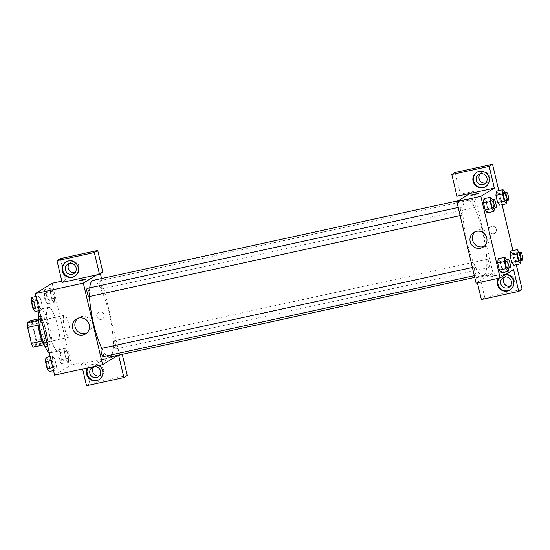 <?xml version="1.0" encoding="UTF-8"?>
<svg xmlns="http://www.w3.org/2000/svg" width="550" height="550" viewBox="0 0 550 550"><rect width="100%" height="100%" fill="white"/><g stroke="black" fill="none" stroke-linecap="round" stroke-linejoin="round"><path stroke-width="0.41" stroke-dasharray="2.75 2.06" d="M69.293 337.157A11.206 2.496 77.7 0 0 69.066 325.332A11.206 2.496 77.7 0 0 64.329 315.343A11.206 2.496 77.7 0 0 64.281 326.817A11.206 2.496 77.7 0 0 69.108 337.232A11.206 2.496 77.7 0 0 69.293 337.157M34.609 344.726A11.206 2.496 77.7 0 0 34.382 332.901A11.206 2.496 77.7 0 0 29.652 322.912A11.206 2.496 77.7 0 0 29.604 334.386A11.206 2.496 77.7 0 0 34.43 344.802A11.206 2.496 77.7 0 0 34.609 344.726M32.684 324.335L36.451 340.278A15.049 3.348 77.7 0 1 36.575 345.077L47.252 342.746A15.049 3.348 77.7 0 0 47.121 337.954L43.354 322.004L32.684 324.335A15.049 3.348 77.7 0 0 30.793 320.616M36.575 345.077L33.282 347.098M47.121 337.954L36.451 340.278M47.252 342.746L43.801 344.802M43.354 322.004A15.049 3.348 77.7 0 0 41.463 318.285L38.17 319.007M43.952 344.768A15.049 3.348 77.7 0 1 42.068 341.048L38.301 325.098A15.049 3.348 77.7 0 1 38.17 320.306L41.463 318.285M38.562 317.405A15.407 3.431 -102.3 0 1 39.428 316.477A15.407 3.431 -102.3 0 1 45.801 329.636A15.407 3.431 -102.3 0 1 45.994 346.576A15.407 3.431 -102.3 0 1 44.825 346.094M48.469 329.051A15.407 3.431 77.7 0 0 42.096 315.893A15.407 3.431 77.7 0 0 42.027 331.678A15.407 3.431 77.7 0 0 48.661 345.998A15.407 3.431 77.7 0 0 48.909 345.895A15.407 3.431 77.7 0 0 48.469 329.051M49.301 352.722A22.406 4.991 77.7 0 0 50.153 352.839A22.406 4.991 77.7 0 0 50.518 352.688A22.406 4.991 77.7 0 0 50.064 329.038A22.406 4.991 77.7 0 0 40.604 309.052A22.406 4.991 77.7 0 0 39.27 310.592M58.52 350.941A22.406 4.991 77.7 0 0 58.066 327.284A22.406 4.991 77.7 0 0 48.606 307.306A22.406 4.991 77.7 0 0 48.503 330.261A22.406 4.991 77.7 0 0 58.156 351.093A22.406 4.991 77.7 0 0 58.52 350.941M61.676 363.921L59.579 361.164L57.908 354.104L58.334 349.8L60.431 352.557L62.102 359.618L61.676 363.921L68.344 362.464L66.248 359.714L64.577 352.646L65.003 348.343L67.107 351.106L68.771 358.16L68.344 362.464L66.248 359.7L64.577 352.646L65.003 348.336M58.334 349.8L65.003 348.343L67.1 351.099L68.771 358.16L68.344 362.478M53.522 370.597L55.942 370.067L53.845 367.311L52.174 360.25L52.607 355.946L54.704 358.703L56.375 365.764L55.942 370.067L53.845 367.304L52.174 360.25L52.601 355.939L54.704 358.71L56.375 365.764L55.949 370.074M44.151 289.781L46.248 292.538L47.919 299.599L47.486 303.909L45.389 301.153L43.718 294.092L44.151 289.781L50.82 288.331L52.917 291.087L54.588 298.148L54.154 302.452L52.057 299.695L50.387 292.634L50.82 288.331L50.394 292.641L52.057 299.695L54.154 302.459L54.581 298.141L52.917 291.087L50.82 288.317M52.167 283.264L71.445 364.808L54.594 375.134M38.617 307.526L39.662 307.299L37.991 300.231L38.418 295.928L40.514 298.684L42.185 305.745L41.759 310.056L39.662 307.299L37.991 300.231L38.418 295.921L40.521 298.691L42.185 305.745L41.759 310.062L39.662 307.285M62.136 282.418L65.505 280.356L61.834 281.153M78.677 280.871L86.178 279.104M74.903 276.203A8.401 8.168 -121.5 0 0 77.763 264.605A8.401 8.168 -121.5 0 0 66.131 261.889M69.41 263.457A5.603 5.445 58.5 0 1 78.251 264.303A5.603 5.445 58.5 0 1 74.992 272.566M60.362 258.61L65.505 280.356M96.821 274.849L100.189 272.786L102.857 272.202M86.666 333.101A8.724 8.477 -121.5 0 0 81.373 316.566A8.724 8.477 -121.5 0 0 77.681 318.436M102.472 361.054L97.955 362.416L101.771 361.811L105.449 360.642L102.472 361.054M116.091 356.393L81.414 363.962L84.782 361.893L71.445 364.808M102.149 359.686L105.126 359.274L101.448 360.442L97.632 361.041L102.149 359.686M87.663 367.916A8.401 8.168 58.5 0 1 98.89 365.468M81.414 363.962L82.61 369.022M99.323 379.493A8.401 8.168 -121.5 0 0 102.176 367.888A8.401 8.168 -121.5 0 0 88.076 367.826M93.83 366.747A5.603 5.445 58.5 0 1 102.664 367.592A5.603 5.445 58.5 0 1 99.412 375.849M84.782 361.893L89.918 383.639L127.27 375.492M86.549 385.708L89.918 383.639M122.265 354.303L122.127 353.746L119.46 354.324L117.975 355.238M120.642 354.654L122.127 353.746M104.156 314.793A3.85 3.74 -121.5 0 0 98.478 312.311A3.85 3.74 -121.5 0 0 97.295 317.549A3.85 3.74 -121.5 0 0 104.156 314.793A3.85 3.74 58.5 0 1 97.295 317.549A3.85 3.74 58.5 0 1 98.471 312.311A3.85 3.74 58.5 0 1 104.156 314.793M100.189 272.786L100.402 273.707M101.551 278.548L119.46 354.324M101.468 288.991A4.201 0.935 77.7 0 0 101.386 284.556A4.201 0.935 77.7 0 0 99.612 280.809A4.201 0.935 77.7 0 0 99.591 285.113A4.201 0.935 77.7 0 0 101.406 289.018A4.201 0.935 77.7 0 0 101.468 288.991M115.658 349.002A4.201 0.935 77.7 0 0 115.576 344.568A4.201 0.935 77.7 0 0 113.802 340.821A4.201 0.935 77.7 0 0 113.781 345.125A4.201 0.935 77.7 0 0 115.589 349.03A4.201 0.935 77.7 0 0 115.658 349.002M89.073 296.587A4.201 0.935 77.7 0 0 88.99 292.153A4.201 0.935 77.7 0 0 87.216 288.406M103.262 356.606A4.201 0.935 77.7 0 0 103.173 352.172A4.201 0.935 77.7 0 0 101.399 348.425M109.759 357.033A39.215 8.731 77.7 0 0 110.399 356.771A39.215 8.731 77.7 0 0 109.608 315.377A39.215 8.731 77.7 0 0 93.039 280.404M89.712 287.863A39.215 8.731 77.7 0 0 89.526 296.505M101.853 348.322A39.215 8.731 77.7 0 0 106.831 355.836M483.89 275.268A39.215 8.731 77.7 0 0 483.099 233.874A39.215 8.731 77.7 0 0 466.538 198.901A39.215 8.731 77.7 0 0 466.366 239.078A39.215 8.731 77.7 0 0 483.257 275.522A39.215 8.731 77.7 0 0 483.89 275.268M476.754 275.096A4.201 0.935 -102.3 0 1 476.685 275.124A4.201 0.935 -102.3 0 1 474.911 271.377A4.201 0.935 -102.3 0 1 474.829 266.942A4.201 0.935 -102.3 0 1 474.897 266.915A4.201 0.935 -102.3 0 1 476.671 270.662A4.201 0.935 -102.3 0 1 476.754 275.096M474.966 207.481A4.201 0.935 77.7 0 0 474.884 203.046A4.201 0.935 77.7 0 0 473.103 199.299A4.201 0.935 77.7 0 0 473.089 203.603A4.201 0.935 77.7 0 0 474.897 207.508A4.201 0.935 77.7 0 0 474.966 207.481M489.149 267.499A4.201 0.935 77.7 0 0 489.067 263.065A4.201 0.935 77.7 0 0 487.293 259.318A4.201 0.935 77.7 0 0 487.272 263.622A4.201 0.935 77.7 0 0 489.087 267.527A4.201 0.935 77.7 0 0 489.149 267.499M462.571 215.084A4.201 0.935 77.7 0 0 462.481 210.65A4.201 0.935 77.7 0 0 460.707 206.903A4.201 0.935 77.7 0 0 460.687 211.207A4.201 0.935 77.7 0 0 462.502 215.112A4.201 0.935 77.7 0 0 462.571 215.084M513.597 269.644L489.589 274.89L492.958 272.821L473.681 191.276L460.343 194.191L455.201 172.446M477.441 282.858L476.245 277.798L489.589 274.89L476.114 283.147M470.312 193.346L473.681 191.276M493.543 233.75A3.85 3.74 -121.5 0 0 495.846 228.058A3.85 3.74 -121.5 0 0 489.177 231.413A3.85 3.74 -121.5 0 0 493.543 233.75M485.836 182.909A5.603 5.445 -121.5 0 0 489.094 174.653A5.603 5.445 -121.5 0 0 480.253 173.807M510.256 286.192A5.603 5.445 -121.5 0 0 513.507 277.936A5.603 5.445 -121.5 0 0 504.673 277.09M516.292 264.715L512.951 250.594M502.102 204.703L498.761 190.575M481.388 299.544L484.756 297.474L522.108 289.327M484.756 297.474L479.621 275.736L492.958 272.821M493.536 233.75A3.85 3.74 58.5 0 1 490.641 226.731A3.85 3.74 58.5 0 1 495.846 228.058A3.85 3.74 58.5 0 1 493.536 233.75M485.746 186.546A8.401 8.168 -121.5 0 0 488.606 174.948A8.401 8.168 -121.5 0 0 476.974 172.233M510.166 289.836A8.401 8.168 -121.5 0 0 513.019 278.238A8.401 8.168 -121.5 0 0 498.919 278.169M498.506 278.259A8.401 8.168 58.5 0 1 505.656 274.519M476.245 277.798L479.621 275.736M456.974 196.254L460.343 194.191M505.051 192.328L498.438 193.861L496.341 191.104L498.444 193.868L500.108 200.922L499.682 205.226L497.585 202.462M492.656 199.932L486.042 201.465L483.945 198.708L486.042 201.472L487.712 208.526L487.286 212.829L485.183 210.066M506.839 259.944L500.232 261.477L498.128 258.72L500.232 261.484L501.896 268.538L501.476 272.841L499.373 270.077M512.627 253.887L510.531 251.123L512.627 253.873L514.298 260.941L513.872 265.244L511.768 262.481M484.172 246.352A8.724 8.477 -121.5 0 0 478.878 229.824A8.724 8.477 -121.5 0 0 475.186 231.688M494.643 275.474L490.126 276.836L493.941 276.231L497.619 275.062L494.643 275.474L497.619 275.062L493.934 276.231L490.126 276.829L494.643 275.474M470.848 195.291L478.342 193.524M506.901 260.019L508.461 268.194M507.437 268.407A4.201 0.935 77.7 0 0 507.348 263.966A4.201 0.935 77.7 0 0 505.574 260.219M500.232 261.477L501.896 268.538L501.469 272.841M508.571 267.08L501.896 268.538M492.711 200.008L494.271 208.175M493.247 208.388A4.201 0.935 77.7 0 0 493.164 203.954A4.201 0.935 77.7 0 0 491.391 200.207M486.042 201.465L487.712 208.526L487.286 212.829M494.381 207.068L487.712 208.526M519.241 252.347L520.857 260.59M519.832 260.803A4.201 0.935 77.7 0 0 519.75 256.369A4.201 0.935 77.7 0 0 517.969 252.622M519.296 252.423L512.627 253.873L514.298 260.941L513.865 265.244M520.967 259.483L514.298 260.941M505.113 192.404L506.667 200.578M505.643 200.791A4.201 0.935 77.7 0 0 505.56 196.35A4.201 0.935 77.7 0 0 503.786 192.603M498.438 193.861L500.108 200.922L499.682 205.226M506.777 199.464L500.108 200.922M45.939 357.397L48.036 360.154L49.706 367.221L49.273 371.525M48.572 368.541A4.201 0.935 77.7 0 0 48.482 364.1A4.201 0.935 77.7 0 0 46.709 360.36A4.201 0.935 77.7 0 0 46.695 364.664A4.201 0.935 77.7 0 0 48.503 368.569A4.201 0.935 77.7 0 0 48.572 368.541M52.607 355.946L50.188 356.476M54.704 358.703L48.036 360.154M56.375 365.764L49.706 367.221M53.845 367.311L52.8 367.538M52.174 360.25L51.129 360.477M48.551 368.541A4.201 0.935 77.7 0 0 48.462 364.107A4.201 0.935 77.7 0 0 46.688 360.36A4.201 0.935 77.7 0 0 46.667 364.664A4.201 0.935 77.7 0 0 48.482 368.569A4.201 0.935 77.7 0 0 48.551 368.541M31.749 297.385L33.846 300.142L35.516 307.202L35.09 311.506M34.382 308.522A4.201 0.935 77.7 0 0 34.299 304.088A4.201 0.935 77.7 0 0 32.526 300.341A4.201 0.935 77.7 0 0 32.505 304.645A4.201 0.935 77.7 0 0 34.313 308.55A4.201 0.935 77.7 0 0 34.382 308.522A4.201 0.935 77.7 0 0 34.279 304.095A4.201 0.935 77.7 0 0 32.505 300.348A4.201 0.935 77.7 0 0 32.484 304.652A4.201 0.935 77.7 0 0 34.293 308.557A4.201 0.935 77.7 0 0 34.361 308.529M38.418 295.928L35.998 296.457M40.514 298.684L33.846 300.142M42.185 305.745L35.516 307.202M41.759 310.056L39.339 310.578M37.991 300.231L36.946 300.465M60.968 360.938A4.201 0.935 77.7 0 0 60.885 356.503A4.201 0.935 77.7 0 0 59.111 352.756A4.201 0.935 77.7 0 0 59.091 357.06A4.201 0.935 77.7 0 0 60.899 360.965A4.201 0.935 77.7 0 0 60.968 360.938M67.1 351.099L60.431 352.557M68.771 358.16L62.102 359.618M66.248 359.714L59.579 361.164M64.577 352.646L57.908 354.104M60.947 360.944A4.201 0.935 77.7 0 0 60.864 356.51A4.201 0.935 77.7 0 0 59.084 352.763A4.201 0.935 77.7 0 0 59.07 357.067A4.201 0.935 77.7 0 0 60.878 360.972A4.201 0.935 77.7 0 0 60.947 360.944M46.784 300.926A4.201 0.935 77.7 0 0 46.695 296.484A4.201 0.935 77.7 0 0 44.921 292.738A4.201 0.935 77.7 0 0 44.901 297.048A4.201 0.935 77.7 0 0 46.716 300.953A4.201 0.935 77.7 0 0 46.784 300.926M52.917 291.087L46.248 292.538M54.588 298.148L47.919 299.599M54.154 302.452L47.486 303.909M52.057 299.695L45.389 301.153M50.387 292.634L43.718 294.092M46.757 300.926A4.201 0.935 77.7 0 0 46.674 296.491A4.201 0.935 77.7 0 0 44.901 292.744A4.201 0.935 77.7 0 0 44.88 297.048A4.201 0.935 77.7 0 0 46.695 300.953A4.201 0.935 77.7 0 0 46.757 300.926M34.43 344.802L69.108 337.232M29.652 322.912L64.329 315.343M42.096 315.893L39.428 316.477M48.661 345.998L45.994 346.576M48.606 307.306L40.604 309.052M58.156 351.093L50.153 352.839M74.628 276.382L75.192 276.038M65.849 262.054L66.406 261.711M70.675 262.377L67.87 264.096M76.532 271.927L73.727 273.646M85.532 333.939L87.931 332.468M76.416 319.069L78.815 317.597M105.449 360.642L105.126 359.274M97.955 362.416L97.632 361.041M99.048 379.665L99.605 379.321M90.262 365.337L90.826 364.994M95.095 365.661L92.29 367.386M100.953 375.217L98.141 376.936M466.538 198.901L458.322 200.695M483.257 275.522L474.746 277.386M474.334 275.639L476.685 275.124M472.402 267.458L474.897 266.915M473.103 199.299L99.612 280.809M474.897 207.508L101.406 289.018M487.293 259.318L113.802 340.821M489.087 267.527L115.589 349.03M460.707 206.903L458.219 207.446M462.502 215.112L460.151 215.627M481.525 172.721L478.713 174.439M487.376 182.27L484.571 183.996M485.471 186.725L486.035 186.381M476.692 172.397L477.249 172.054M505.938 276.004L503.133 277.729M511.796 285.56L508.984 287.279M509.891 290.015L510.448 289.671M501.105 275.688L501.669 275.344M483.038 247.191L485.437 245.719M473.921 232.32L476.321 230.849"/><path stroke-width="0.82" d="M41.972 341.069L31.398 343.379L27.624 327.429A15.049 3.348 77.7 0 1 27.5 322.637L30.793 320.616L38.17 319.007M31.398 343.379A15.049 3.348 77.7 0 0 33.282 347.098L43.801 344.802M44.825 346.094A15.407 3.431 -102.3 0 1 39.359 332.255A15.407 3.431 -102.3 0 1 38.562 317.405M38.211 325.119L27.624 327.429M38.046 320.334L27.5 322.637M39.27 310.592A22.406 4.991 77.7 0 0 40.92 333.85A22.406 4.991 77.7 0 0 49.301 352.722M82.61 369.022L86.549 385.708L123.901 377.554L118.759 355.809L116.091 356.393L102.616 364.657L54.594 375.134L35.324 293.59L52.167 283.264L61.834 281.153M81.654 280.459L78.677 280.871L82.362 279.702L86.178 279.097L81.654 280.459M62.136 282.418L99.488 274.264L94.346 252.526L56.994 260.673L62.136 282.418M102.616 364.657L83.339 283.113L35.324 293.59M83.339 283.113L96.821 274.849M86.178 279.097L78.677 280.871M62.232 270.964A8.401 8.168 58.5 0 1 77.199 264.949A8.401 8.168 58.5 0 1 74.628 276.382A8.401 8.168 58.5 0 1 62.232 270.964M66.131 261.889A8.401 8.168 -121.5 0 0 62.796 270.621A8.401 8.168 -121.5 0 0 74.903 276.203M69.513 263.436A5.603 5.445 58.5 0 1 73.727 273.646A5.603 5.445 58.5 0 1 65.746 270.903A5.603 5.445 58.5 0 1 69.513 263.436M74.992 272.566A5.603 5.445 58.5 0 1 69.41 263.457M56.994 260.673L60.362 258.61L97.714 250.456L94.346 252.526M99.488 274.264L102.857 272.202L97.714 250.456M78.973 318.038A8.724 8.477 58.5 0 1 85.532 333.939A8.724 8.477 58.5 0 1 73.748 330.935A8.724 8.477 58.5 0 1 78.973 318.038M77.681 318.436A8.724 8.477 -121.5 0 0 86.666 333.101M98.89 365.468A8.401 8.168 58.5 0 1 99.048 379.665A8.401 8.168 58.5 0 1 87.663 367.916M88.076 367.826A8.401 8.168 -121.5 0 0 99.323 379.493M93.926 366.726A5.603 5.445 58.5 0 1 98.141 376.936A5.603 5.445 58.5 0 1 90.159 374.192A5.603 5.445 58.5 0 1 93.926 366.726M99.412 375.849A5.603 5.445 58.5 0 1 93.83 366.747M123.901 377.554L127.27 375.492L122.265 354.303M118.759 355.809L120.642 354.654M117.975 355.238L116.091 356.393M100.402 273.707L101.551 278.548M458.219 207.446L87.216 288.406A4.201 0.935 77.7 0 0 87.196 292.71A4.201 0.935 77.7 0 0 89.004 296.615A4.201 0.935 77.7 0 0 89.073 296.587M472.402 267.458L101.399 348.425A4.201 0.935 77.7 0 0 101.386 352.729A4.201 0.935 77.7 0 0 103.194 356.634A4.201 0.935 77.7 0 0 103.262 356.606M458.322 200.695L93.039 280.404A39.215 8.731 77.7 0 0 89.712 287.863M89.526 296.505A39.215 8.731 77.7 0 0 101.853 348.322M106.831 355.836A39.215 8.731 77.7 0 0 109.759 357.033L474.746 277.386M477.441 282.858L481.388 299.544L518.739 291.39L513.597 269.644L500.122 277.908L476.114 283.147L456.837 201.609L470.312 193.346L456.974 196.254L451.832 174.508L489.184 166.361L494.319 188.107L470.312 193.346M480.253 173.807A5.603 5.445 -121.5 0 0 485.836 182.909M504.673 277.09A5.603 5.445 -121.5 0 0 510.256 286.192M451.832 174.508L455.201 172.446L492.553 164.292L498.761 190.575M518.739 291.39L522.108 289.327L516.292 264.715M512.951 250.594L502.102 204.703M482.928 184.656A5.603 5.445 58.5 0 1 478.713 174.439A5.603 5.445 58.5 0 1 486.695 177.183A5.603 5.445 58.5 0 1 482.928 184.656M476.974 172.233A8.401 8.168 -121.5 0 0 473.639 180.964A8.401 8.168 -121.5 0 0 485.746 186.546M473.076 181.308A8.401 8.168 58.5 0 1 488.043 175.292A8.401 8.168 58.5 0 1 485.471 186.725A8.401 8.168 58.5 0 1 473.076 181.308M507.341 287.939A5.603 5.445 58.5 0 1 503.133 277.729A5.603 5.445 58.5 0 1 510.703 279.661A5.603 5.445 58.5 0 1 507.341 287.939M498.919 278.169A8.401 8.168 -121.5 0 0 510.166 289.836M505.656 274.519A8.401 8.168 58.5 0 1 509.891 290.015A8.401 8.168 58.5 0 1 498.506 278.259M489.184 166.361L492.553 164.292M506.667 200.578L506.351 203.775L499.682 205.232L497.585 202.469L495.914 195.408L496.341 191.097L503.009 189.647L505.051 192.328M494.271 208.175L493.955 211.372L487.286 212.836M487.286 212.829L485.183 210.072L483.519 203.012L483.945 198.701M508.461 268.194L508.138 271.391L501.476 272.848L499.373 270.084L497.702 263.024L498.128 258.713L504.804 257.262L506.839 259.944M520.857 260.59L520.541 263.787L513.872 265.251L511.768 262.488L510.098 255.427L510.524 251.109L517.199 249.666L519.241 252.347M500.122 277.908L480.844 196.364L494.319 188.107M476.479 231.296A8.724 8.477 58.5 0 1 483.038 247.191A8.724 8.477 58.5 0 1 471.254 244.186A8.724 8.477 58.5 0 1 476.479 231.296M480.844 196.364L456.837 201.609M475.186 231.688A8.724 8.477 -121.5 0 0 484.172 246.352M473.825 194.879L470.848 195.291L474.526 194.123L478.342 193.518L473.825 194.879M478.342 193.518L470.848 195.291M508.138 271.391L506.041 268.634L504.371 261.573L504.804 257.262M508.241 259.641A4.201 0.935 77.7 0 0 508.221 263.945A4.201 0.935 77.7 0 0 510.036 267.85A4.201 0.935 77.7 0 0 510.104 267.822A4.201 0.935 77.7 0 0 510.015 263.388A4.201 0.935 77.7 0 0 508.241 259.641L505.574 260.219A4.201 0.935 77.7 0 0 505.553 264.529A4.201 0.935 77.7 0 0 507.368 268.434A4.201 0.935 77.7 0 0 507.437 268.407M506.041 268.634L499.373 270.084L497.702 263.024L498.128 258.72M504.371 261.573L497.702 263.024M493.955 211.372L491.858 208.615L490.188 201.554L490.614 197.251L492.656 199.932M494.058 199.623A4.201 0.935 77.7 0 0 494.038 203.926A4.201 0.935 77.7 0 0 495.846 207.831A4.201 0.935 77.7 0 0 495.914 207.804A4.201 0.935 77.7 0 0 495.832 203.369A4.201 0.935 77.7 0 0 494.058 199.623L491.391 200.207A4.201 0.935 77.7 0 0 491.37 204.511A4.201 0.935 77.7 0 0 493.178 208.416A4.201 0.935 77.7 0 0 493.247 208.388M490.614 197.251L483.945 198.708L483.519 203.012L485.183 210.072L491.858 208.615M490.188 201.554L483.519 203.012M520.541 263.787L518.437 261.03L516.773 253.969L517.199 249.666M520.644 252.038A4.201 0.935 77.7 0 0 520.623 256.341A4.201 0.935 77.7 0 0 522.431 260.246A4.201 0.935 77.7 0 0 522.5 260.219A4.201 0.935 77.7 0 0 522.418 255.784A4.201 0.935 77.7 0 0 520.644 252.038L517.969 252.622A4.201 0.935 77.7 0 0 517.956 256.926A4.201 0.935 77.7 0 0 519.764 260.831A4.201 0.935 77.7 0 0 519.832 260.803M518.437 261.03L511.768 262.488L510.098 255.427L510.531 251.123M516.773 253.969L510.098 255.427M506.351 203.775L504.254 201.018L502.583 193.958L503.009 189.647M506.454 192.026A4.201 0.935 77.7 0 0 506.433 196.329A4.201 0.935 77.7 0 0 508.248 200.234A4.201 0.935 77.7 0 0 508.31 200.207A4.201 0.935 77.7 0 0 508.228 195.772A4.201 0.935 77.7 0 0 506.454 192.026L503.786 192.603A4.201 0.935 77.7 0 0 503.766 196.914A4.201 0.935 77.7 0 0 505.581 200.819A4.201 0.935 77.7 0 0 505.643 200.791M504.254 201.018L497.585 202.469L495.914 195.408L496.341 191.104M502.583 193.958L495.914 195.408M53.522 370.597L49.273 371.525L47.176 368.768L45.506 361.707L45.939 357.397L50.188 356.476M52.8 367.538L47.176 368.768M51.129 360.477L45.506 361.707M39.339 310.578L35.09 311.506L32.993 308.749L31.323 301.689L31.749 297.385L35.998 296.457M38.617 307.526L32.993 308.749M36.946 300.465L31.323 301.689M103.194 356.634L474.334 275.639M460.151 215.627L89.004 296.615M510.036 267.85L507.368 268.434M495.846 207.831L493.178 208.416M522.431 260.246L519.764 260.831M508.248 200.234L505.581 200.819"/></g></svg>
